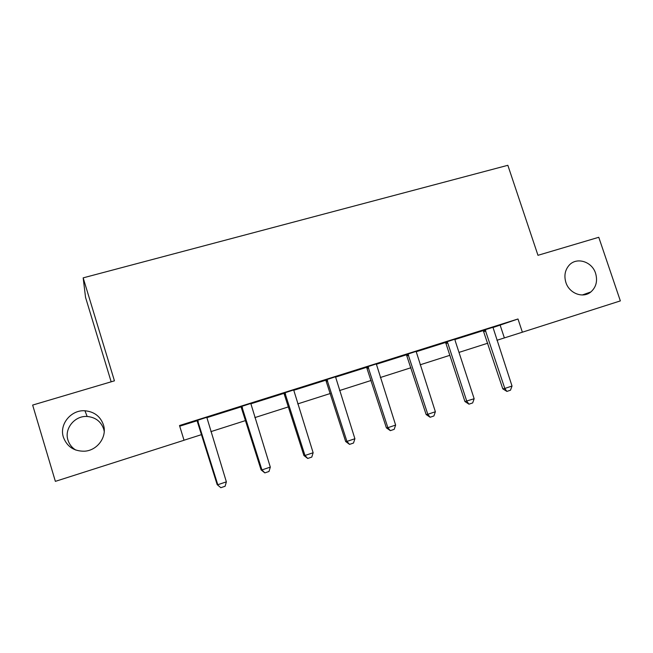 <?xml version="1.0" encoding="UTF-8"?>
<svg xmlns="http://www.w3.org/2000/svg" width="653" height="653" viewBox="0 0 653 653"><rect width="100%" height="100%" fill="white"/><g stroke="black" fill="none" stroke-linecap="round" stroke-linejoin="round"><path stroke-width="0.98" d="M75.74 450.048C71.887 447.664 69.283 444.334 67.945 440.065C64.084 428.58 74.842 415.52 87.167 416.475C95.444 417.259 100.954 421.438 103.688 429.021L104.235 431.437M103.427 424.825C107.402 436.653 97.493 450.586 84.449 451.207C73.985 451.321 66.957 446.636 63.382 437.151C59.056 424.287 71.136 409.676 84.939 410.77C94.203 411.659 100.366 416.345 103.427 424.825M595.585 273.321C597.764 280.937 596.189 287.149 590.859 291.948C583.031 298.674 569.245 293.483 565.89 282.463C563.939 275.876 564.967 270.195 568.983 265.42C576.362 256.678 592.002 261.388 595.585 273.321M111.165 381.809L85.551 297.401L83.168 277.86L507.846 165.299L537.974 255.307L598.768 237.284L620.35 300.902L522.376 332.197L517.992 318.99L179.51 425.527L184.04 440.261L55.366 481.359L32.65 405.08L114.438 380.838L83.168 277.86M252.262 402.974L241.03 406.623M252.295 403.072L250.785 403.554M336.352 376.495L325.765 379.94M336.385 376.593L335.503 376.871M416.394 351.29L406.395 354.546M492.917 327.3L483.228 330.353M179.722 426.205L197.19 420.703M206.781 417.683L241.186 406.843M250.785 403.823L284.079 393.335M293.679 390.314L325.912 380.16M335.503 377.14L366.725 367.304M376.308 364.284L406.541 354.767M416.124 351.747L445.419 342.523M454.986 339.503L483.375 330.565M492.925 327.553L517.992 318.99M474.16 398.738L472.658 402.934L468.976 404.174L466.773 401.211L447.738 342.956L445.991 343.568L464.928 401.538L474.16 398.738L455.141 340.621L454.978 339.144L457.5 338.352L445.273 342.311M376.863 363.737L366.57 367.092M376.895 363.843L376.308 364.023M294.829 389.572L283.924 393.114M294.862 389.67L293.679 390.045M208.601 416.72L197.035 420.475M208.633 416.826L206.781 417.406M496.925 340.286L522.376 332.197M184.024 440.22L201.736 434.563M210.854 431.649L245.716 420.516M254.85 417.602L288.585 406.827M297.727 403.905L330.394 393.473M339.552 390.551L371.182 380.446M380.34 377.516L410.982 367.729M420.14 364.807L449.835 355.322M458.994 352.4L487.767 343.209M500.182 325.267L504.361 337.911M492.917 327.202L512.025 386.037L510.491 390.2L506.891 391.416L504.81 388.453L502.794 388.837L483.171 330.279M512.025 386.037L504.81 388.453L485.122 329.651M506.891 391.416L502.794 388.837M445.991 343.568L445.207 342.221M447.738 342.956L446.995 341.658M468.976 404.174L464.928 401.538M416.116 351.379L435.371 411.749L433.902 415.977L430.131 417.251L427.805 414.288L426.14 414.541L406.337 354.457M435.371 411.749L427.805 414.288L407.937 353.959M430.131 417.251L426.14 414.541M376.299 363.917L395.628 425.079L394.2 429.348L390.331 430.645L387.874 427.682L386.396 427.87L366.513 367.002M395.628 425.079L387.874 427.682L367.925 366.553M390.331 430.645L386.396 427.87M335.503 376.765L354.897 438.743L353.51 443.044L349.543 444.375L346.947 441.404L345.666 441.526L325.7 379.85M354.897 438.743L346.947 441.404L326.908 379.466M349.543 444.375L345.666 441.526M293.67 389.931L313.138 452.749L311.783 457.084L307.718 458.455L304.984 455.484L303.914 455.533L283.867 393.024M313.138 452.749L304.984 455.484L284.871 392.706M307.718 458.455L303.914 455.533M250.785 403.44L270.309 467.115L269.003 471.482L264.832 472.886L261.943 469.915L261.094 469.891L240.965 406.525M270.309 467.115L261.943 469.915L241.749 406.28M264.832 472.886L261.094 469.891M206.789 417.291L226.371 481.849L225.114 486.256L220.828 487.701L217.171 484.616L196.969 420.385M226.371 481.849L217.792 484.73L197.516 420.205M220.828 487.701L217.171 484.616M485.481 330.181L483.571 330.851M485.856 330.932L483.946 331.602M447.362 342.188L445.615 342.809M408.313 354.497L406.754 355.061M408.688 355.265L407.129 355.828M368.3 367.1L366.929 367.606M368.684 367.884L367.312 368.382M327.292 380.022L326.125 380.462M327.684 380.813L326.508 381.254M285.255 393.261L284.292 393.645M285.647 394.061L284.684 394.436M242.141 406.843L241.406 407.154M242.541 407.66L241.798 407.962M197.916 420.777L197.41 421.022M198.316 421.601L197.81 421.838M590.859 291.948L582.321 294.976M84.939 410.77L87.167 416.475"/></g></svg>
